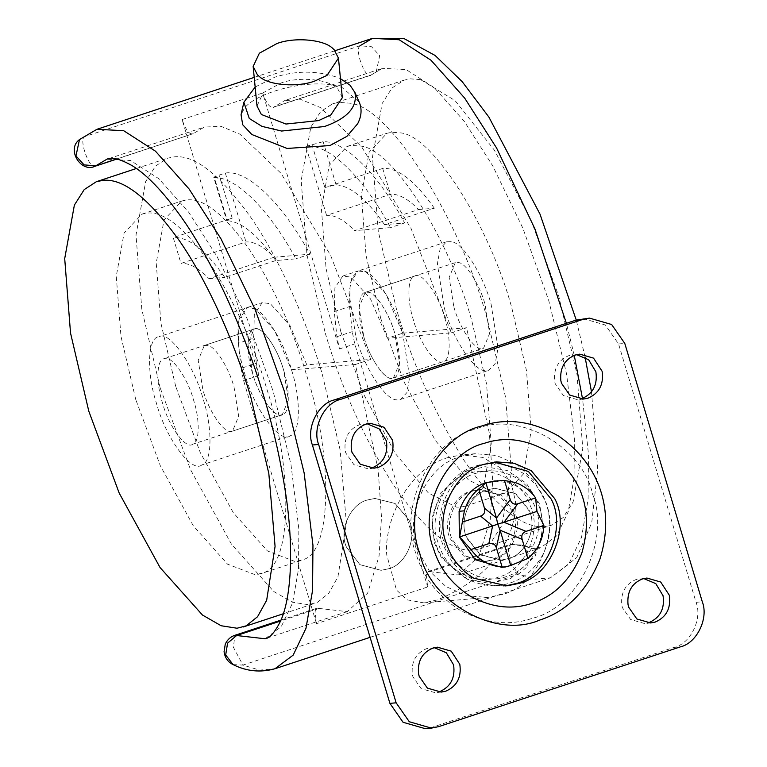 <?xml version="1.0" encoding="UTF-8"?>
<svg xmlns="http://www.w3.org/2000/svg" width="767" height="767" viewBox="0 0 767 767"><rect width="100%" height="100%" fill="white"/><g stroke="black" fill="none" stroke-linecap="round" stroke-linejoin="round"><path stroke-width="0.58" stroke-dasharray="3.83 2.88" d="M453.824 306.781C459.26 327.02 473.901 349.522 481.35 348.515L483.536 348.276L489.634 333.482L484.993 304.135C479.778 284.902 466.096 262.937 458.417 262.544L455.282 262.65L449.184 277.433L453.824 306.781M363.74 336.512C369.176 356.741 383.816 379.253 391.266 378.246L393.452 378.006L399.549 363.213L394.909 333.866C389.694 314.633 376.012 292.668 368.342 292.275L365.197 292.38L359.109 307.164L363.74 336.512C357.192 316.694 357.738 293.08 365.226 292.371C371.918 287.692 388.84 310.99 394.909 333.866C401.467 353.683 400.911 377.306 393.423 378.016C386.731 382.695 369.809 359.387 363.74 336.512M420.479 79.595L410.441 78.848L404.142 80.123L391.995 88.004L382.139 103.535L372.474 157.034L378.294 231.433L396.577 309.638C412.598 363.999 435.11 414.257 464.112 460.421C493.507 503.42 518.713 525.491 539.719 526.661L544.791 526.651L551.099 525.376L563.246 517.495L573.102 501.963L582.767 448.465L576.947 374.066L558.664 295.861L531.205 220.628L494.494 150.303L454.975 100.506L420.479 79.595M325.275 333.175C341.296 387.527 363.807 437.794 392.809 483.958C422.205 526.948 447.41 549.028 468.416 550.188L473.488 550.188L479.797 548.904L491.935 541.023L501.8 525.5L511.464 472.002L505.645 397.594L487.361 319.388C460.248 219.391 389.07 105.165 349.177 103.133L339.139 102.375L332.84 103.66L320.692 111.541L310.836 127.063L301.172 180.561L306.992 254.97L325.275 333.175M451.217 241.653L446.509 241.806L440.162 248.556L437.372 263.992L444.323 308.008C452.482 338.352 474.437 372.12 485.616 370.614L488.895 370.24L495.242 363.491L498.032 348.055L491.081 304.039C483.258 275.19 462.722 242.238 451.217 241.653M355.946 337.183C364.104 367.527 386.06 401.285 397.239 399.78L400.518 399.406L406.865 392.656L409.655 377.22L402.704 333.204C394.88 304.355 374.354 271.403 362.849 270.818L358.131 270.972L351.785 277.721L348.995 293.157L355.946 337.183M380.806 318.66L404.123 382.024L435.359 440.45L468.455 479.941L496.422 493.948L500.525 493.948L505.616 492.913L523.382 474.006L531.195 430.795L526.498 370.701L511.723 307.529C489.825 226.754 432.339 134.503 400.115 132.864L392.014 132.25L386.923 133.285L369.148 152.192L361.343 195.403L366.041 255.497L380.806 318.66M340.864 331.852L364.172 395.206L395.408 453.633L428.504 493.123L456.48 507.131L460.574 507.131L465.665 506.095L483.44 487.189L491.244 443.978L486.546 383.883L471.772 320.721C449.874 239.946 392.388 147.686 360.164 146.046L352.063 145.433L346.972 146.468L329.196 165.375L321.392 208.586L326.09 268.68L340.864 331.852M192.728 444.218C186.237 449.989 168.75 426.586 162.479 402.943C155.806 382.819 156.545 359.004 164.215 358.716C171.003 354.507 187.666 377.757 193.648 400.288C199.947 419.434 199.784 442.578 192.728 444.218L282.275 414.698L288.363 399.904L283.732 370.557C290.022 389.703 289.868 412.847 282.812 414.487L280.923 414.957C273.742 417.306 258.211 394.411 252.554 373.213C245.891 353.088 246.629 329.273 254.299 328.985C261.087 324.777 277.75 348.026 283.732 370.557C278.536 351.43 264.951 329.532 257.261 328.995L254.299 328.985M204.31 345.476L207.55 345.399C215.249 345.936 228.834 367.834 234.021 386.961L238.662 416.308L232.564 431.102L231.222 431.361C224.041 433.71 208.509 410.815 202.852 389.617L198.222 360.269L204.31 345.476L254.011 329.072L164.215 358.716M282.812 414.487C276.321 420.258 258.834 396.855 252.554 373.213L247.923 343.865L254.011 329.072M160.111 387.68L141.828 309.475L136.008 235.076L145.672 181.578L155.528 166.055L167.676 158.165L173.975 156.89C194.435 154.359 220.091 174.598 250.962 217.598C280.204 259.994 306.704 321.373 322.198 373.903L340.126 449.951L346.377 522.854L337.969 576.726L328.861 593.179L317.423 602.316L308.324 604.703L292.457 602.21L273.781 591.51L231.346 543.995L190.523 469.615L160.111 387.68M201.769 464.955C192.038 473.613 165.806 438.503 156.391 403.039C146.392 372.848 147.494 337.135 158.999 336.703C169.181 330.395 194.176 365.255 203.15 399.07C212.593 427.775 212.363 462.491 201.769 464.955L290.147 435.79C280.406 444.438 254.184 409.338 244.769 373.874C234.76 343.683 235.872 307.97 247.377 307.538C257.559 301.22 282.553 336.09 291.518 369.895C300.971 398.61 300.731 433.326 290.147 435.79M446.509 241.806L358.131 270.972L366.195 272.045L385.83 293.876L402.704 333.204L387.393 338.257L451.293 332.82L411.15 228.7L361.621 146.775L320.481 107.562L301.479 99.71L284.893 100.496L382.378 68.321L370.557 75.329L376.185 72.05L379.703 55.684L371.592 46.749L359.963 45.771C354.124 49.96 366.032 80.708 371.247 74.917L382.378 68.321L406.127 69.567L434.39 87.774L464.284 121.378L492.702 165.816L522.854 228.163L548.779 300.645L566.554 373.826L574.387 438.072L574.023 478.263L568.184 511.896L556.794 535.74L540.63 547.82L512.155 544.589L429.98 571.712L428.197 571.511L426.212 574.982L427.689 586.956L316.503 623.657L315.026 611.673L317.02 608.212L347.269 611.635L367.652 593.14L379.061 556.133L381.487 517.303L378.198 470.066L355.418 364.469L370.729 359.416L306.829 364.843L291.518 369.895L274.644 330.567L255.018 308.746L246.945 307.663L158.999 336.703M370.729 359.416L330.577 255.286L281.058 173.361L239.908 134.148L220.906 126.306L204.319 127.082L193.198 133.679C189.574 135.011 185.873 130.313 182.095 119.566L258.891 375.542L256.351 363.29L241.039 368.342L238.393 343.242L239.026 319.369L247.377 307.538M135.749 399.54L120.975 336.377L116.277 276.283L124.081 233.072L141.857 214.166L146.948 213.13C163.467 211.088 184.195 227.435 209.123 262.17C233.858 300.156 253.033 342.235 266.657 388.409C293.109 468.8 292.457 565.998 262.803 572.901L255.459 574.828L227.559 564.176L193.284 525.788L160.313 465.722L135.749 399.54M175.701 386.357L160.926 323.195L156.228 263.1L164.033 219.889L181.808 200.983L186.899 199.947C203.418 197.905 224.146 214.252 249.074 248.978C273.809 286.973 292.984 329.053 306.608 375.226C333.06 455.617 332.408 552.815 302.754 559.718L295.41 561.636L267.501 550.994L233.235 512.605L200.264 452.54L175.701 386.357M576.611 354.651L568.922 355.6C558.261 360.068 553.496 368.601 554.618 381.189L555.241 383.778L563.457 395.609L577.292 399.588L580.389 399.08M643.781 578.558L636.092 579.507C625.441 583.975 620.676 592.508 621.788 605.096L622.411 607.685L630.637 619.515L644.462 623.494L647.559 622.986M434.304 647.693L426.615 648.642C415.963 653.11 411.198 661.643 412.31 674.231L412.934 676.82L421.16 688.651L434.985 692.63L438.082 692.122M367.134 423.787L359.445 424.736C348.793 429.204 344.019 437.736 345.14 450.325L345.764 452.913L353.99 464.744L367.815 468.723L370.912 468.215M505.069 585.988L484.686 584.579L466.815 576.401L452.559 562.7L443.594 546.123C430.038 517.696 450.277 471.427 480.171 464.764L494.533 462.07M487.659 489.73L494.936 488.243L516.066 493.91L529.527 511.464C537.389 527.945 525.654 554.762 508.329 558.625L501.052 560.121L480.861 555.068L467.218 538.808C458.091 522.346 469.49 493.795 487.659 489.73L494.936 488.243L515.136 493.296L528.779 509.556C537.897 526.018 526.507 554.56 508.329 558.625L501.052 560.121L479.921 554.455L466.461 536.9C458.599 520.419 470.334 493.603 487.659 489.73M473.009 490.976L480.286 489.49L501.417 495.156L514.878 512.711C522.739 529.182 511.004 556.008 493.68 559.872L486.403 561.367L466.202 556.315L452.568 540.054C443.441 523.593 454.841 495.041 473.009 490.976M416.011 553.669C397.517 508.243 430.46 439.347 475.856 429.089C518.358 410.412 582.613 446.365 592.699 494.456C610.685 539.93 577.637 607.991 532.595 618.212C509.336 626.236 485.051 623.504 459.73 610.005C437.401 595.547 422.828 576.765 416.011 553.669M538.75 505.252C544.34 519.614 543.477 534.877 536.181 551.042C528.799 564.081 519.144 572.47 507.217 576.209C484.313 586.237 449.606 567.244 443.777 541.262C433.585 516.527 451.495 478.809 476.307 473.21C490.008 468.522 504.063 470.545 518.502 479.26C528.262 486.24 535.011 494.897 538.75 505.252M498.799 576.928C475.895 586.956 441.198 567.963 435.359 541.972C425.167 517.246 443.077 479.528 467.899 473.92C489.701 464.534 523.027 481.024 530.333 505.971C542.365 530.601 524.896 571.108 498.799 576.928M583.275 318.65L605.393 325.026L618.557 343.952L696.062 602.306C702.62 618.873 690.578 643.666 674.174 647.386L432.463 727.164L425.186 728.65M408.773 519.758C417.9 536.219 406.5 564.771 388.323 568.826L381.046 570.322L359.915 564.656L346.454 547.101C338.602 530.62 350.327 503.804 367.652 499.94L374.938 498.445L395.13 503.497L408.773 519.758C417.9 536.219 406.5 564.771 388.323 568.826L381.046 570.322L359.915 564.656L346.454 547.101C338.602 530.62 350.327 503.804 367.652 499.94L374.938 498.445L395.13 503.497L408.773 519.758M494.332 481.053L509.681 482.884C523.698 488.493 532.691 498.004 536.67 511.416C544.532 531.301 530.083 561.051 510.4 565.519L501.666 567.302M257.012 106.019L263.225 92.749L280.751 83.104C297.951 76.441 327.883 78.886 336.742 88.09L337.969 89.212L342.322 97.677M255.152 87.026L274.787 77.189C296.839 70.305 318.084 70.506 338.544 77.803L340.471 78.685M359.205 102.107L342.274 87.706C314.537 76.71 257.328 91.359 244.433 108.137L241.049 114.782M444.62 317.461C451.169 337.279 450.613 360.902 443.134 361.612C436.433 366.29 419.511 342.983 413.442 320.107C406.893 300.29 407.45 276.676 414.928 275.967C421.629 271.288 438.551 294.586 444.62 317.461M393.423 378.016L443.134 361.612M455.282 262.65L365.226 292.371M365.197 292.38L414.928 275.967M512.26 510.956C521.378 527.418 509.988 555.97 491.81 560.035L484.533 561.521L463.402 555.854L449.941 538.309C442.08 521.828 453.815 495.003 471.139 491.139L478.416 489.653L498.617 494.696L512.26 510.956M418.84 552.202C402.368 519.259 425.637 464.534 460.804 456.691L475.367 453.709L496.585 455.483L517.054 464.658L533.544 480.123L544.11 498.972C560.591 531.905 537.322 586.64 502.145 594.483L487.582 597.464L466.374 595.691L445.895 586.515L429.405 571.051L418.84 552.202M446.758 457.889L461.044 454.927L482.817 457.429L500.218 467.765L511.206 483.373L515.51 501.407C516.268 540.831 488.186 579.258 437.132 599.976L423.825 602.881L406.97 599.804L396.481 590.024L386.741 554.924C383.874 525.961 403.902 471.532 446.758 457.889M274.059 257.242L309.993 254.184C282.352 202.967 247.079 169.171 225.316 173.074L219.276 175.068C214.559 176.621 212.919 177.455 214.376 177.589L227.3 220.685L226.687 220.503L213.772 177.436L214.376 177.589C236.063 176.669 269.409 209.909 295.889 258.834L275.756 260.55L224.846 277.357C205.46 249.831 188.26 236.581 173.227 237.588L180.974 263.417L245.986 241.96C254.213 241.384 263.57 246.475 274.059 257.242L209.046 278.699C198.557 267.932 189.2 262.841 180.974 263.417M275.756 260.55C257.904 235.105 241.749 221.807 227.3 220.685C225.834 220.522 227.463 219.669 232.19 218.125L173.227 237.588M418.523 209.564L434.323 208.221L384.526 224.654L404.66 222.938C378.179 174.013 344.824 140.773 323.137 141.684L305.889 146.478C327.653 142.585 362.925 176.372 390.556 227.598L354.632 230.646L418.523 209.564C408.034 198.797 398.677 193.706 390.451 194.281L326.56 215.374C334.776 214.798 344.134 219.889 354.632 230.646M434.323 208.221C414.937 180.696 397.737 167.446 382.704 168.452L324.844 187.541L336.071 184.78L323.137 141.684M382.704 168.452L390.451 194.281M384.526 224.654C366.664 199.199 350.519 185.911 336.071 184.78M209.046 278.699L224.846 277.357M309.993 254.184L295.889 258.834M225.316 173.074L245.986 241.96M326.56 215.374L305.889 146.478M404.66 222.938L390.556 227.598M387.393 338.257L370.519 298.929L350.893 277.098L342.82 276.024L334.901 287.73L334.268 311.603L336.914 336.703L339.465 348.956L262.669 92.98C266.437 103.718 270.137 108.425 273.761 107.083L371.247 74.917M370.557 75.329L273.062 107.495L284.893 100.496M116.594 158.961L193.198 133.679L116.939 159.028M342.82 276.024L358.131 270.972L350.203 282.678L349.579 306.551L352.226 331.651L354.766 343.904L427.689 586.956M402.704 333.204L466.604 327.768L489.375 433.374L492.673 480.612L490.247 519.432L478.838 556.449L458.455 574.943L540.63 547.82C536.526 549.575 530.313 548.664 522.011 545.088L529.422 554.723L527.533 566.535L518.492 574.157L535.107 579.181L550.524 577.791L568.702 564.196L581.52 537.37L588.088 499.538L588.49 454.323L582.594 399.118M429.98 571.712L458.455 574.943M451.293 332.82L466.604 327.768M241.039 368.342L243.59 380.595L316.503 623.657M291.518 369.895L355.418 364.469M256.351 363.29L253.704 338.189L238.393 343.242M306.829 364.843L289.955 325.515L270.32 303.694L262.256 302.61L254.328 314.317L253.704 338.189M465.243 577.896C480.861 586.218 495.846 587.906 510.189 582.958C523.708 578.721 534.637 569.219 542.998 554.455C557.369 524.197 549.067 491.762 522.979 473.162C506.632 463.287 490.698 460.996 475.195 466.307C447.19 472.635 426.874 515.127 438.283 543.151C442.482 557.398 451.466 568.98 465.243 577.896M432.463 727.164L438.705 726.627M674.174 647.386L680.406 646.859M696.062 602.306L702.294 601.779M618.557 343.952L624.789 343.424M232.19 218.125L219.276 175.068M311.929 144.484L324.844 187.541M428.197 571.511L510.381 544.388L522.011 545.088L510.381 544.388L508.253 549.412L511.416 564.196L518.492 574.157L242.947 665.094L233.446 647.348L234.836 635.325M574.262 355.389L566.391 323.31M79.49 139.565L96.949 129.287M95.702 165.854C90.525 171.741 78.55 140.812 84.428 136.708L359.963 45.771M347.269 611.635L265.094 638.758L281.249 626.677L292.639 602.833L298.488 569.2L298.842 529.009L291.019 464.764L273.244 391.592L247.31 319.101L217.157 256.753L188.74 212.315L158.846 178.711L130.582 160.504L106.834 159.258L204.319 127.082M233.091 664.606L242.947 665.094L259.562 670.118L274.979 668.728M318.794 608.413L280.597 621.021M182.095 119.566L262.669 92.98M339.465 348.956L354.766 343.904M336.914 336.703L352.226 331.651M334.268 311.603L349.579 306.551M258.891 375.542L243.59 380.595M393.452 378.006L483.536 348.276M404.142 80.123L332.84 103.66M479.787 548.904L551.089 525.376M400.518 399.406L488.895 370.24M346.972 146.468L386.923 133.285M465.665 506.095L505.616 492.913M283.349 613.744L314.623 603.418M136.401 168.491L167.676 158.165M141.857 214.166L181.808 200.983M300.501 560.61L260.55 573.793M583.524 399.061L577.292 399.588M579.708 354.143L573.467 354.67M650.694 622.967L644.462 623.494M646.878 578.04L640.646 578.577M441.226 692.102L434.985 692.63M437.401 647.175L431.169 647.712M374.047 468.196L367.815 468.723M370.231 423.279L363.999 423.806M506.872 585.863L503.267 586.17M496.326 461.878L492.721 462.185M478.416 489.653L480.286 489.49M486.403 561.367L484.533 561.521M434.352 542.844L441.37 557.743L468.1 579.699L490.171 583.438L510.899 578.337L535.088 556.296L543.362 530.055L539.69 504.187L526.287 483.181L507.179 470.507L485.099 466.691L464.351 471.724L440.344 493.306L431.984 517.524L434.352 542.844M232.564 431.102L282.275 414.698M475.367 453.709L461.044 454.927M487.582 597.464L423.825 602.881M370.097 637.339L550.524 577.791L576.698 557.657L591.712 522.749L597.714 469.107L591.501 391.908M585.116 357.24L576.247 320.06M280.99 620.1L317.02 608.212M246.945 307.663L262.256 302.61M254.213 77.39L335.064 50.699"/><path stroke-width="1.15" d="M246.121 625.853L237.022 628.231L221.155 625.747L202.478 615.048L160.044 567.522L119.221 493.152L88.809 411.217L70.526 333.012L64.706 258.613L74.37 205.105L84.226 189.583L96.374 181.702L102.673 180.418C123.132 177.896 148.788 198.135 179.66 241.126C208.902 283.522 235.402 344.91 250.895 397.44L268.824 473.479L275.075 546.392L266.667 600.264L257.559 616.716L246.121 625.853M580.389 399.08L581.837 398.658C593.016 393.768 597.694 384.823 595.882 371.813L588.634 359.723L576.611 354.651M588.068 398.131C599.248 393.241 603.926 384.296 602.114 371.276L593.533 358.122L579.708 354.143L575.154 355.073C564.502 359.541 559.728 368.074 560.85 380.662L561.473 383.251L569.699 395.072L583.524 399.061L588.068 398.131M647.559 622.986L649.016 622.564C660.195 617.675 664.874 608.73 663.052 595.71L655.804 583.629L643.781 578.558M655.248 622.037C666.427 617.147 671.106 608.193 669.284 595.182L660.703 582.028L646.878 578.04L642.334 578.98C631.672 583.447 626.907 591.98 628.029 604.569L628.643 607.157L636.869 618.979L650.694 622.967L655.248 622.037M438.082 692.122L439.539 691.7C450.718 686.81 455.397 677.865 453.575 664.855L446.327 652.765L434.304 647.693M445.771 691.172C456.95 686.283 461.629 677.328 459.807 664.318L451.236 651.164L437.401 647.175L432.856 648.115C422.195 652.583 417.43 661.116 418.552 673.704L419.175 676.293L427.392 688.114L441.226 692.102L445.771 691.172M370.912 468.215L372.359 467.793C383.538 462.904 388.217 453.959 386.405 440.948L379.157 428.858L367.134 423.787M378.601 467.266C389.77 462.376 394.459 453.431 392.637 440.411L384.056 427.257L370.231 423.279L365.677 424.209C355.025 428.676 350.251 437.209 351.372 449.798L351.995 452.386L360.222 464.208L374.047 468.196L378.601 467.266M554.704 498.646C570.437 527.034 550.773 576.285 519.432 583.294L506.872 585.863L473.642 578.136C460.699 569.891 451.888 559.114 447.199 545.816L446.164 542.739C434.544 514.197 455.243 470.9 483.776 464.457L496.326 461.878L514.005 463.249L531.167 470.593L554.704 498.646M494.533 462.07L528.396 471.446L551.099 498.953C566.832 527.341 547.168 576.592 515.827 583.601L505.069 585.988M431.418 728.123L425.186 728.65L403.058 722.274L389.904 703.349L312.399 444.994C305.841 428.427 317.883 403.634 334.287 399.914L340.519 399.386C324.115 403.106 312.073 427.9 318.631 444.467L396.136 702.821L409.3 721.747L431.418 728.123L438.705 726.627L680.406 646.859C696.81 643.139 708.852 618.346 702.294 601.779L624.789 343.424L611.635 324.499L589.507 318.123L582.23 319.609L340.519 399.386M334.287 399.914L575.988 320.146L589.507 318.123M522.145 539.345L500.132 530.246L496.364 547.849L502.097 566.957L505.242 567.005L501.666 567.302L475.109 559.651L459.328 536.948L459.097 511.282C464.217 496.412 473.047 486.94 485.597 482.846L494.332 481.053L504.494 480.506L514.983 482.433C523.516 485.406 530.39 490.564 535.625 497.917L517.744 503.814L504.005 522.279L526.018 531.378C522.423 532.739 521.129 535.395 522.145 539.345L527.878 558.453C537.878 550.064 543.218 539.076 543.889 525.472L536.977 511.388L535.625 497.917M505.242 567.005L510.707 565.49L527.878 558.453M502.097 566.957C489.317 566.094 478.944 560.293 470.967 549.546L459.634 536.919L464.399 510.832C467.093 501.781 471.868 494.504 478.713 489.01L484.447 508.118L496.479 518.061L497.716 524.206L459.634 536.919M497.908 480.756L485.904 482.817L478.713 489.01M496.364 547.849C495.041 544.004 492.529 542.605 488.838 543.64L492.606 526.037L480.573 516.086C484.169 514.715 485.453 512.059 484.447 508.118M510.707 565.49L500.132 530.246L497.716 524.206L536.977 511.388M504.494 480.506L510.228 499.605C511.551 503.449 514.053 504.859 517.744 503.814M485.904 482.817L496.479 518.061L510.228 499.605M480.573 516.086L462.702 521.982M488.838 543.64L470.967 549.546M543.889 525.472L526.018 531.378M326.972 75.415L314.719 81.053C298.277 87.352 269.744 85.616 259.946 77.026L257.501 74.955L253.148 66.48L259.361 53.211L276.887 43.566C294.087 36.902 324.019 39.347 332.878 48.551L334.105 49.673L338.458 58.139L326.972 75.415M338.458 58.139L342.322 97.677L330.836 114.954L318.583 120.592L285.957 124.043L261.365 114.484L257.012 106.019L253.148 66.48M340.471 78.685L350.049 85.214L354.881 92.452C357.71 106.92 347.595 118.271 324.546 126.507L281.633 131.042L261.978 126.382L249.285 118.473L243.877 102.27L255.152 87.026M243.877 102.27L241.049 114.782L242.698 124.733L251.797 134.493L287.059 148.443L329.915 145.567L346.943 136.334L357.681 123.727C361.372 116.536 362.034 109.71 359.675 103.248L354.479 91.465M484.15 443.384C445.771 452.051 417.919 510.295 433.556 548.702C439.318 568.222 451.638 584.099 470.516 596.323C491.915 607.732 512.452 610.043 532.116 603.255C554.551 596.064 571.089 579.43 581.741 553.343C593.831 511.215 582.565 477.323 547.945 451.667C525.97 439.088 504.705 436.318 484.15 443.384M481.36 426.116C506.297 417.555 532.106 420.91 558.779 436.174C600.005 464.457 615.23 511.282 599.784 559.555C586.86 591.204 566.784 611.395 539.565 620.119C495.971 639.275 430.057 602.402 419.712 553.074C401.256 506.421 435.157 436.596 481.36 426.116M312.399 444.994L318.631 444.467M389.904 703.349L396.136 702.821M575.988 320.146L582.23 319.609M464.399 510.832L459.097 511.282M582.594 399.118L574.262 355.389M566.391 323.31L535.03 229.17L496.604 148.031L464.629 98.042L430.996 60.238L399.204 39.759L372.484 38.35L359.963 45.771M280.597 621.021L236.62 635.527L227.578 643.149L225.68 654.97L233.091 664.606C227.924 662.074 224.913 657.779 224.069 651.71L225.277 644.098C227.435 639.611 230.627 636.687 234.836 635.325L265.094 638.758C269.802 638.163 274.989 632.209 280.655 620.877C291.968 596.064 293.694 544.752 285.468 492.241C280.444 459.328 273.071 426.864 263.34 394.861C254.337 364.689 243.062 334.383 229.534 303.933C216.275 274.318 201.903 247.856 186.419 224.53C166.583 195.345 148.53 175.748 132.279 165.739C119.949 158.865 111.464 156.708 106.834 159.258L95.702 165.854L84.082 164.876L75.962 155.931L79.49 139.565C66.096 149.364 80.995 173.121 95.012 166.266L116.939 159.028M116.594 158.961L95.012 166.266M79.49 139.565L96.949 129.287L123.66 130.697L155.461 151.176L189.085 188.979L221.059 238.968L254.98 309.111L284.145 390.662L304.144 472.99L312.955 545.26L312.553 590.475L305.975 628.307L293.167 655.133L274.979 668.728L370.097 637.339M243.321 626.955L283.349 613.744M96.374 181.702L136.401 168.491M591.501 391.908L585.116 357.24M576.247 320.06L539.978 214.06L488.867 117.054L462.175 81.638L435.119 55.473L403.691 38.388L372.484 38.35L335.064 50.699M233.091 664.606C246.677 671.403 260.636 672.774 274.979 668.728M234.836 635.325L280.99 620.1M96.949 129.287L254.213 77.39"/></g></svg>
